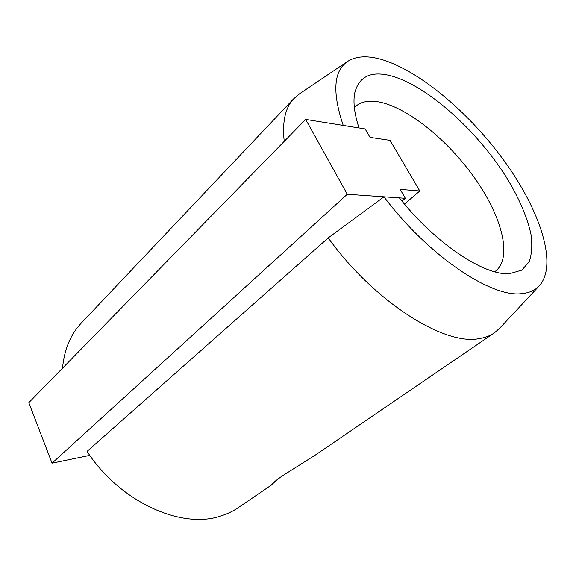 <?xml version="1.0" encoding="UTF-8"?>
<svg xmlns="http://www.w3.org/2000/svg" width="576" height="576" viewBox="0 0 576 576"><rect width="100%" height="100%" fill="white"/><g stroke="black" fill="none" stroke-linecap="round" stroke-linejoin="round"><path stroke-width="0.86" d="M284.227 141.358C282.103 122.213 285.163 108.108 293.407 99.043L299.614 93.758M82.044 322.286L80.69 323.719C70.301 335.03 64.246 349.841 62.525 368.172M539.086 286.07L499.694 328.212L494.503 332.777C490.248 335.758 485.129 337.709 479.153 338.616C444.528 345.924 374.112 301.846 328.219 237.895L87.062 451.39C119.851 502.034 181.728 529.582 220.716 516.017C227.333 513.965 233.323 511.085 238.687 507.37L272.038 484.61M277.438 479.383L271.613 484.754C271.39 484.15 274.824 481.291 281.916 476.172L315.504 454.946L493.992 333.13M383.99 196.819L399.384 197.885C435.722 243.806 484.56 275.918 509.587 273.665L521.755 270.173L529.078 261.922C531.864 254.326 532.483 245.052 530.942 234.115C527.011 216.511 518.717 197.41 506.066 176.803C476.129 129.434 425.93 84.578 389.722 75.514C370.548 70.934 358.891 76.752 354.744 92.966C352.951 102.046 354.377 113.71 359.021 127.958L343.231 125.431C332.23 92.686 333.526 71.46 347.119 61.747C355.277 56.318 366.134 55.39 379.706 58.961C418.428 69.473 469.462 112.738 504.727 161.59C539.899 210.312 557.928 264.053 539.618 285.494C535.378 290.225 529.394 292.946 521.669 293.645C491.407 297.893 428.234 255.794 383.99 196.819L328.219 237.895M354.348 107.575L354.521 107.388C360.367 101.657 368.777 99.893 379.75 102.096C408.982 108.187 449.093 141.358 475.531 179.273C501.991 217.102 512.683 257.71 495.461 271.202L494.683 271.764M305.669 119.426L347.263 194.27L405.338 198.295L400.169 189.382L419.796 190.98L390.06 140.378L370.022 137.39L365.126 128.93L305.669 119.426L28.8 402.674L52.049 463.169L89.791 455.364M347.263 194.27L52.049 463.169M404.474 204.077L419.796 190.98M405.338 198.295L402.026 201.139M293.407 99.043L80.69 323.719M347.119 61.747L298.584 94.45M495.461 271.202L495.058 271.498"/></g></svg>
